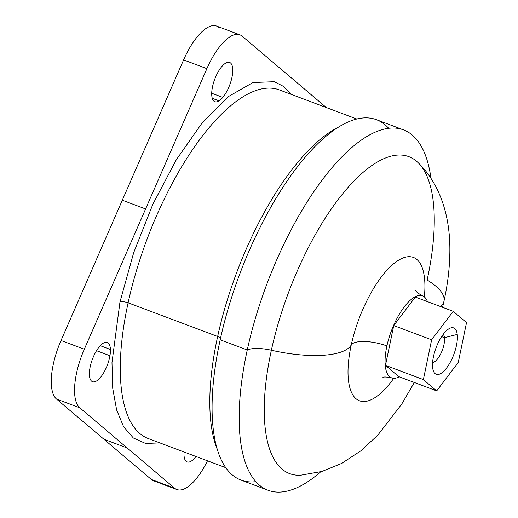 <?xml version="1.0" encoding="UTF-8"?>
<svg xmlns="http://www.w3.org/2000/svg" width="518" height="518" viewBox="0 0 518 518"><rect width="100%" height="100%" fill="white"/><g stroke="black" fill="none" stroke-linecap="round" stroke-linejoin="round"><path stroke-width="0.78" d="M444.463 337.691A15.391 5.892 -69.4 0 1 441.038 353.205A15.391 5.892 -69.4 0 1 432.601 362.581A15.391 5.892 110.6 0 0 441.038 353.205A15.391 5.892 110.6 0 0 444.463 337.691L441.621 336.622L444.463 337.691L457.239 334.421A24.78 9.486 -69.4 0 1 448.187 365.734A24.78 9.486 -69.4 0 1 433.339 370.83A24.78 9.486 -69.4 0 1 432.666 367.774A24.78 9.486 -69.4 0 1 449.21 328.606A24.78 9.486 -69.4 0 1 457.239 334.421L444.463 337.691A15.391 5.892 110.6 0 0 443.22 334.324A15.391 5.892 -69.4 0 1 444.463 337.691M431.63 339.802L453.211 311.305L466.53 322.597L458.275 362.393L436.693 390.896L423.374 379.597L431.63 339.802L393.738 325.563L415.313 297.06L453.211 311.305L431.63 339.802L423.374 379.597L436.693 390.896L458.275 362.393L466.53 322.597L453.211 311.305L415.313 297.06L393.738 325.563L431.63 339.802M432.666 367.774A24.78 9.486 110.6 0 0 446.917 367.566A24.78 9.486 110.6 0 0 457.239 334.421A24.78 9.486 110.6 0 0 442.994 334.634A24.78 9.486 110.6 0 0 432.666 367.774M398.802 376.651L436.693 390.896L398.802 376.651L385.476 365.352L423.374 379.597L385.476 365.352L393.738 325.563L385.476 365.352L398.802 376.651M386.901 345.94A43.823 16.77 -69.4 0 1 407.388 303.095A43.823 16.77 -69.4 0 1 427.467 301.631A43.823 16.77 110.6 0 0 422.474 295.836A43.823 16.77 110.6 0 0 386.901 345.94A25.039 8.236 12.3 0 0 351.23 344.994A76.593 29.312 -69.4 0 1 397.559 260.845A76.593 29.312 -69.4 0 1 424.346 296.918A76.593 29.312 110.6 0 0 397.559 260.845A76.593 29.312 110.6 0 0 351.23 344.994A25.039 8.236 -167.7 0 1 386.901 345.94A43.823 16.77 110.6 0 0 391.64 377.875A43.823 16.77 110.6 0 0 399.216 376.806A43.823 16.77 -69.4 0 1 386.901 345.94M393.758 378.289A76.593 29.312 -69.4 0 1 356.429 399.061A76.593 29.312 -69.4 0 1 351.23 344.994A75.123 24.702 -167.7 0 1 271.374 350.233A169.315 64.795 -69.4 0 1 340.274 196.821A169.315 64.795 -69.4 0 1 418.24 162.788A169.315 64.795 110.6 0 0 340.274 196.821A169.315 64.795 110.6 0 0 271.374 350.233A75.123 24.702 12.3 0 0 351.23 344.994A76.593 29.312 110.6 0 0 356.429 399.061A76.593 29.312 110.6 0 0 393.758 378.289M443.965 301.217A75.123 24.702 -167.7 0 1 440.546 306.546A75.123 24.702 12.3 0 0 443.965 301.217A75.123 24.702 12.3 0 0 427.136 280.031A169.315 64.795 110.6 0 0 418.24 162.788C438.701 182.783 448.73 211.959 449.779 243.564C450.317 262.076 448.381 281.293 443.965 301.217L442.566 307.303M300.816 475.194A169.315 64.795 -69.4 0 1 271.374 350.233A25.039 8.236 12.3 0 0 247.254 349.98A192.495 73.666 -69.4 0 1 347.261 151.606A192.495 73.666 -69.4 0 1 430.976 178.438A192.495 73.666 110.6 0 0 403.522 129.882A192.495 73.666 110.6 0 0 247.254 349.98A25.039 8.236 -167.7 0 1 271.374 350.233A169.315 64.795 110.6 0 0 300.816 475.194L321.995 471.438L341.485 463.5L360.781 450.874L377.758 435.191L401.741 404.105L414.309 382.478M268.071 490.261L240.999 480.082A192.495 73.666 -69.4 0 1 220.182 339.802L247.254 349.98A192.495 73.666 110.6 0 0 268.071 490.261A192.495 73.666 110.6 0 0 320.713 471.807A192.495 73.666 -69.4 0 1 247.254 349.98L220.182 339.802A192.495 73.666 -69.4 0 1 376.45 119.71L403.522 129.882M220.888 339.102A6.261 2.059 12.3 0 0 217.651 336.473A186.234 71.27 -69.4 0 1 338.513 127.111A186.234 71.27 110.6 0 0 217.651 336.473A6.261 2.059 -167.7 0 1 220.545 338.176M388.668 128.302A192.495 73.666 110.6 0 0 299.831 163.72A192.495 73.666 110.6 0 0 220.182 339.802A192.495 73.666 110.6 0 0 255.853 481.669M217.333 449.527A186.234 71.27 -69.4 0 1 217.651 336.473L128.121 302.823A186.234 71.27 -69.4 0 1 279.306 89.886A186.234 71.27 110.6 0 0 128.121 302.823L217.651 336.473A186.234 71.27 110.6 0 0 217.333 449.527M148.258 438.539A186.234 71.27 -69.4 0 1 128.121 302.823A6.261 2.059 12.3 0 0 119.962 302.026L133.676 252.713L152.92 204.105L176.282 159.797L202.02 123.083L228.231 96.672L252.965 82.53L274.398 81.708L283.365 86.344L290.941 94.257L283.365 86.344L274.398 81.708L252.965 82.53L228.231 96.672L202.02 123.083L176.282 159.797L152.92 204.105L133.676 252.713L119.962 302.026A6.261 2.059 -167.7 0 1 128.121 302.823A186.234 71.27 110.6 0 0 148.258 438.539L225.764 467.67M159.894 442.909L145.577 443.447L133.346 437.982L123.588 426.709L116.641 409.991L112.73 388.377L111.979 362.594L119.962 302.026L111.979 362.594L112.73 388.377L116.641 409.991L123.588 426.709L133.346 437.982L145.577 443.447L159.894 442.909M219.043 100.861L212.263 98.31L219.043 100.861A197.19 75.46 -69.4 0 1 222.798 97.397A197.19 75.46 110.6 0 0 219.043 100.861A20.973 8.023 110.6 0 0 222.798 97.397A20.973 8.023 -69.4 0 1 219.043 100.861M211.72 93.234L222.798 97.397L211.72 93.234M100.285 345.681L110.418 349.495A197.19 75.46 110.6 0 0 109.939 355.73L96.536 350.692L109.939 355.73A197.19 75.46 -69.4 0 1 110.418 349.495A20.973 8.023 -69.4 0 1 109.939 355.73A20.973 8.023 110.6 0 0 110.418 349.495L100.285 345.681M176.865 489.529L153.581 480.782A50.078 19.166 -69.4 0 1 151.308 479.435L174.592 488.183A50.078 19.166 110.6 0 0 176.865 489.529A50.078 19.166 110.6 0 0 207.491 460.8A50.078 19.166 -69.4 0 1 174.592 488.183L79.798 407.808A50.078 19.166 -69.4 0 1 84.304 349.236L206.883 68.661A50.078 19.166 -69.4 0 1 242.159 36.176L326.359 107.569L242.159 36.176A50.078 19.166 110.6 0 0 239.886 34.829A50.078 19.166 110.6 0 0 206.883 68.661L183.605 59.913A50.078 19.166 -69.4 0 1 216.608 26.075L239.886 34.829M186.182 461.35A20.973 8.023 110.6 0 0 195.979 456.475A20.973 8.023 -69.4 0 1 187.134 461.914A20.973 8.023 -69.4 0 1 186.182 461.35A20.973 8.023 -69.4 0 1 184.058 451.994A20.973 8.023 110.6 0 0 186.182 461.35M91.576 381.138A20.973 8.023 110.6 0 0 106.352 367.534A20.973 8.023 110.6 0 0 108.236 343.013A20.973 8.023 110.6 0 0 93.467 356.617A20.973 8.023 110.6 0 0 91.576 381.138A20.973 8.023 -69.4 0 1 92.916 357.925A20.973 8.023 -69.4 0 1 107.284 342.443A20.973 8.023 -69.4 0 1 108.236 343.013L106.196 342.243L108.236 343.013A20.973 8.023 -69.4 0 1 106.902 366.226A20.973 8.023 -69.4 0 1 92.528 381.708A20.973 8.023 -69.4 0 1 91.576 381.138M230.568 63.008A20.973 8.023 110.6 0 0 215.799 76.606A20.973 8.023 110.6 0 0 213.908 101.133A20.973 8.023 110.6 0 0 228.684 87.529A20.973 8.023 110.6 0 0 230.568 63.008L228.529 62.238L230.568 63.008A20.973 8.023 -69.4 0 1 229.234 86.221A20.973 8.023 -69.4 0 1 214.86 101.703A20.973 8.023 -69.4 0 1 213.908 101.133A20.973 8.023 -69.4 0 1 215.248 77.92A20.973 8.023 -69.4 0 1 229.616 62.438A20.973 8.023 -69.4 0 1 230.568 63.008M218.881 27.428A50.078 19.166 110.6 0 0 183.605 59.913L122.319 200.201L183.605 59.913L206.883 68.661L145.597 208.948L122.319 200.201L61.027 340.488L122.319 200.201L145.597 208.948L84.304 349.236L61.027 340.488A50.078 19.166 110.6 0 0 56.52 399.061A50.078 19.166 -69.4 0 1 61.027 340.488L84.304 349.236A50.078 19.166 110.6 0 0 79.798 407.808L56.52 399.061L103.917 439.245L127.195 447.992L174.592 488.183L151.308 479.435L56.52 399.061L79.798 407.808L127.195 447.992L103.917 439.245L151.308 479.435A50.078 19.166 110.6 0 0 156.177 481.261M422.474 295.836C417.799 293.156 415.54 291.304 415.682 290.287M382.912 377.564L382.873 377.577C383.391 376.722 386.311 376.819 391.64 377.875M279.306 89.886L356.811 119.011"/></g></svg>
